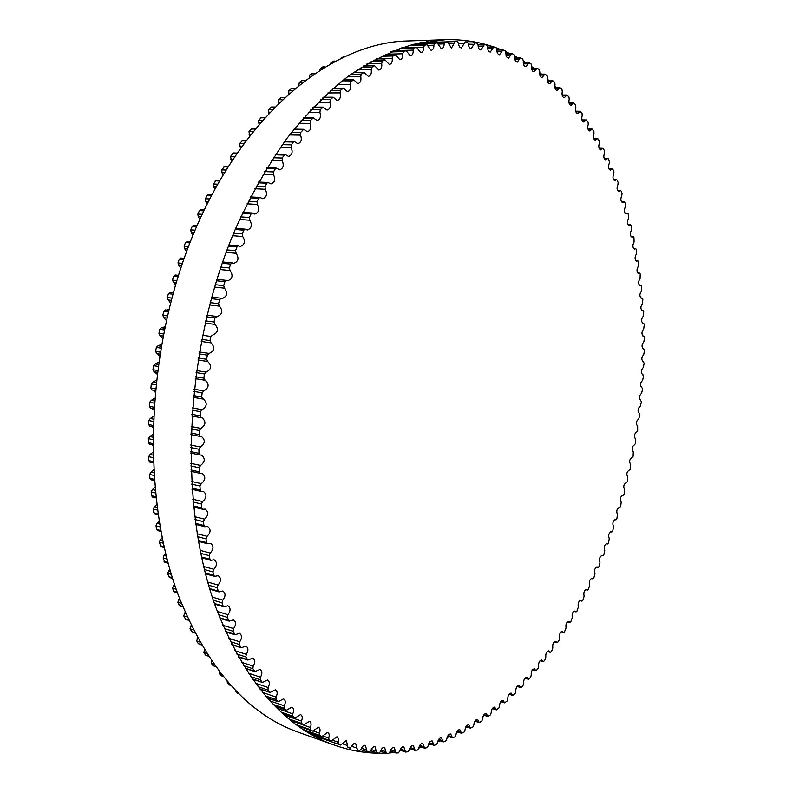 <?xml version="1.0" encoding="UTF-8"?>
<svg xmlns="http://www.w3.org/2000/svg" width="793" height="793" viewBox="0 0 793 793"><rect width="100%" height="100%" fill="white"/><g stroke="black" fill="none" stroke-linecap="round" stroke-linejoin="round"><path stroke-width="1.19" d="M531.221 675.061C531.072 671.374 532.133 669.312 534.383 668.856L535.84 670.62L536.534 670.293L538.16 668.33L538.625 666.308C538.407 662.621 539.438 660.529 541.718 660.014L543.116 661.62L543.829 661.263L545.406 659.221L545.822 657.199C545.525 653.521 546.526 651.4 548.825 650.835L550.173 652.282L550.897 651.886L552.434 649.774L552.8 647.762C552.424 644.094 553.385 641.943 555.715 641.319L557.003 642.627L557.747 642.191L559.224 640.01L559.541 638.008C559.085 634.35 560.027 632.18 562.366 631.496L563.595 632.665L564.358 632.19L566.053 627.957C565.518 624.319 566.43 622.128 568.789 621.375L569.959 622.416L570.732 621.9L572.328 617.628C571.713 614 572.596 611.79 574.975 610.977L576.075 611.899L576.868 611.344L578.365 607.032C577.661 603.423 578.513 601.193 580.922 600.321L581.953 601.124L582.756 600.529L584.144 596.177C583.361 592.609 584.183 590.349 586.612 589.417L587.583 590.111L588.396 589.477L589.685 585.095C588.822 581.556 589.615 579.277 592.064 578.275L592.956 578.88L593.779 578.196L594.968 573.795C594.026 570.286 594.78 567.996 597.248 566.926L598.081 567.431L598.913 566.708L599.994 562.287C598.973 558.817 599.696 556.517 602.184 555.368L602.938 555.804L603.79 555.031L604.772 550.59C603.651 547.17 604.355 544.841 606.863 543.631L607.537 543.988L608.4 543.165L609.272 538.725C608.082 535.344 608.746 533.005 611.274 531.716L612.741 531.141L613.524 526.701C612.246 523.36 612.88 521.011 615.427 519.653L616.825 518.959L617.499 514.518C616.131 511.247 616.736 508.878 619.313 507.441L620.632 506.648L621.206 502.217C619.759 498.995 620.324 496.616 622.921 495.09L624.17 494.217L624.636 489.787C623.11 486.624 623.645 484.236 626.262 482.64L627.432 481.668L627.798 477.257C626.183 474.155 626.688 471.766 629.325 470.071L630.415 469.02L630.683 464.639C628.978 461.605 629.454 459.197 632.11 457.422L633.121 456.292L633.29 451.931C631.496 448.967 631.942 446.558 634.618 444.695L635.55 443.495L635.609 439.163C633.736 436.328 634.132 433.91 636.799 431.898L637.691 430.639L637.651 426.347C635.699 423.67 636.045 421.242 638.682 419.051L639.911 414.888L639.366 413.48C637.384 410.913 637.691 408.484 640.278 406.175L641.418 401.952L640.774 400.584C638.781 398.116 639.059 395.677 641.587 393.278L642.637 389.006L641.894 387.688C639.892 385.299 640.129 382.87 642.598 380.382L643.559 376.051L642.717 374.792C640.714 372.492 640.913 370.053 643.321 367.486L644.194 363.115L643.242 361.915C641.24 359.695 641.408 357.266 643.747 354.61L644.531 350.199L643.48 349.069C641.468 346.938 641.606 344.499 643.886 341.773L644.57 337.322L643.42 336.272C641.408 334.22 641.507 331.791 643.718 328.976L644.303 324.506L643.747 323.435L643.054 323.534C641.041 321.552 641.111 319.133 643.262 316.248L643.747 311.748L643.173 310.717L642.399 310.866C640.377 308.963 640.407 306.544 642.489 303.6L642.875 299.07L642.3 298.089L641.428 298.287C639.406 296.463 639.406 294.044 641.428 291.031L641.706 286.491L641.131 285.559L640.159 285.817C638.137 284.063 638.097 281.644 640.05 278.581L640.229 274.021L639.654 273.129L638.583 273.456C636.561 271.771 636.492 269.372 638.375 266.24L638.444 261.68L637.869 260.828L636.7 261.224C634.678 259.618 634.569 257.219 636.382 254.038L636.353 249.478L635.768 248.675L634.509 249.151C632.487 247.604 632.348 245.225 634.093 241.994L633.954 237.424L633.369 236.671L632.011 237.236C629.979 235.759 629.811 233.39 631.486 230.109L631.238 225.559L630.653 224.835L629.196 225.509C627.174 224.092 626.966 221.733 628.562 218.412L628.205 213.872L627.63 213.198L626.064 213.971C624.051 212.623 623.804 210.274 625.33 206.923L625.627 204.911L624.864 202.393L624.289 201.769L622.634 202.651C620.612 201.372 620.334 199.033 621.791 195.643L622.039 193.611L621.206 191.143L620.632 190.558L618.877 191.569C616.865 190.34 616.548 188.02 617.935 184.6L618.134 182.549L617.232 180.14L616.667 179.585L614.813 180.725C612.801 179.565 612.454 177.265 613.762 173.816L613.921 171.744L612.949 169.395L612.384 168.879L610.432 170.168C608.429 169.058 608.043 166.778 609.272 163.308L609.391 161.217L608.34 158.927L607.795 158.451L605.743 159.889C603.741 158.838 603.314 156.578 604.484 153.089L604.544 150.977L603.423 148.757L602.888 148.331L600.737 149.917C598.735 148.925 598.289 146.685 599.369 143.186L599.379 141.065L597.674 138.517L595.414 140.282C593.432 139.34 592.936 137.12 593.947 133.62L593.907 131.479L592.143 129.051L589.794 130.994C587.811 130.111 587.286 127.911 588.218 124.402L588.128 122.261L586.305 119.951L583.856 122.072C581.884 121.24 581.328 119.069 582.181 115.56L582.032 113.419L580.169 111.228L577.621 113.548C575.659 112.765 575.064 110.623 575.847 107.114L575.639 104.973L573.716 102.902L571.079 105.429C569.126 104.696 568.502 102.584 569.205 99.095L568.938 96.944L566.975 95.011L564.239 97.757C562.296 97.073 561.642 94.991 562.267 91.512L561.94 89.371L559.937 87.567L557.102 90.531C555.179 89.896 554.485 87.854 555.031 84.395L554.654 82.264L552.602 80.589L549.678 83.8C547.765 83.206 547.051 81.193 547.517 77.764L547.081 75.642L544.989 74.106L541.976 77.565C540.083 77.02 539.329 75.038 539.726 71.648L539.22 69.536L537.099 68.148L534.006 71.856C532.113 71.35 531.34 69.417 531.657 66.057L531.092 63.975L528.941 62.726L525.759 66.701C523.886 66.235 523.083 64.342 523.321 61.031L522.696 58.969L520.525 57.869L517.254 62.122C515.4 61.695 514.568 59.852 514.736 56.581L514.052 54.548L511.852 53.607L508.501 58.147C506.677 57.75 505.805 55.946 505.904 52.735L505.151 50.742L502.931 49.949L499.511 54.776C497.707 54.42 496.814 52.665 496.844 49.513L496.021 47.56L493.791 46.916L490.302 52.06C488.518 51.733 487.596 50.028 487.556 46.936L486.674 45.032L484.434 44.547L480.875 49.999C479.111 49.711 478.179 48.056 478.07 45.032L477.118 43.179L474.878 42.852L471.25 48.631C469.515 48.363 468.564 46.767 468.385 43.823L467.374 42.019L465.134 41.86L461.447 47.967C459.742 47.729 458.77 46.182 458.523 43.328L457.442 41.583L455.222 41.583L451.475 48.026L447.391 41.87L445.121 42.039L444.13 43.883C444.05 46.827 443.128 48.472 441.364 48.829L437.221 42.921L434.871 43.258L433.92 45.191C433.91 48.264 432.978 49.999 431.124 50.385L426.931 44.725L424.513 45.251L423.601 47.273C423.67 50.474 422.728 52.298 420.776 52.725L416.553 47.322L414.065 48.026L413.193 50.137C413.351 53.478 412.4 55.381 410.348 55.847L406.105 50.702L403.548 51.614L402.725 53.795C402.973 57.265 402.011 59.257 399.86 59.772L395.608 54.895L392.991 55.996L392.218 58.266C392.555 61.864 391.603 63.946 389.343 64.511L385.091 59.901L382.414 61.21L381.701 63.539C382.147 67.276 381.175 69.447 378.816 70.062L374.583 65.72L371.848 67.246L371.193 69.645C371.748 73.501 370.787 75.761 368.309 76.425L364.106 72.361L361.321 74.106L360.736 76.574C361.41 80.549 360.438 82.898 357.841 83.622L353.698 79.825L350.863 81.788L350.347 84.316C351.14 88.41 350.179 90.848 347.463 91.631L343.379 88.112L340.504 90.303L340.058 92.88C340.99 97.083 340.028 99.611 337.184 100.463L333.189 97.212L330.284 99.631L329.908 102.257C330.978 106.569 330.027 109.176 327.043 110.098L323.157 107.114L320.213 109.761L319.916 112.437C321.135 116.839 320.194 119.535 317.081 120.526L313.304 117.81L310.341 120.695L310.122 123.401C311.5 127.891 310.569 130.676 307.317 131.737L303.679 129.289L300.696 132.401L300.557 135.127C302.103 139.707 301.181 142.571 297.791 143.711L294.302 141.511L293.36 142.036L291.309 144.861L291.259 147.607C292.974 152.256 292.062 155.2 288.523 156.419L285.212 154.476L284.201 155.071L282.219 158.045L282.249 160.81C284.152 165.529 283.25 168.532 279.562 169.841L276.44 168.136L275.359 168.81L273.446 171.942L273.575 174.708C275.647 179.476 274.774 182.549 270.928 183.946L268.014 182.469L266.864 183.223L265.04 186.504L265.249 189.259C267.519 194.067 266.656 197.219 262.661 198.706L259.965 197.447L258.756 198.28L257.011 201.69L257.319 204.435C259.777 209.273 258.934 212.484 254.781 214.07L252.333 213.02L251.044 213.941L249.408 217.48L249.795 220.196C252.461 225.053 251.639 228.315 247.327 230.01L245.136 229.147L243.788 230.158L242.242 233.816L242.727 236.502C245.592 241.35 244.789 244.67 240.329 246.464L238.406 245.78L236.988 246.891L235.551 250.647L236.126 253.304C239.199 258.141 238.425 261.502 233.796 263.405L232.161 262.88L230.684 264.079L229.355 267.945L230.029 270.542C233.311 275.349 232.557 278.759 227.779 280.772L226.441 280.385L224.895 281.693L223.695 285.639L224.449 288.176C227.948 292.944 227.224 296.384 222.278 298.515L221.247 298.257L219.651 299.655L218.571 303.669L219.413 306.148C223.12 310.856 222.427 314.325 217.332 316.585L214.962 317.924L214.011 321.998L214.943 324.406C218.858 329.026 218.194 332.525 212.95 334.904L210.859 336.44L210.026 340.564L211.047 342.883C215.171 347.413 214.536 350.932 209.144 353.44L207.34 355.135L206.636 359.288L207.746 361.519C212.048 365.761 211.513 369.3 206.14 372.135L204.425 373.959L203.86 378.122L205.159 380.273C209.501 384.258 209.045 387.807 203.791 390.909L202.126 392.842L201.7 397.015L203.315 399.087C207.558 402.903 207.132 406.432 202.046 409.684L200.441 411.716L200.153 415.889L201.263 417.792L202.096 417.861C206.22 421.509 205.833 425.028 200.926 428.408L199.39 430.54L199.231 434.683L200.322 436.477L201.491 436.537C205.506 440.026 205.159 443.515 200.431 447.024L198.954 449.234L198.944 453.348L200.005 455.023L201.501 455.053C205.407 458.384 205.09 461.853 200.55 465.461L199.142 467.751L199.271 471.815L200.302 473.381L202.126 473.362C205.912 476.534 205.635 479.973 201.293 483.661L199.955 486.03L200.213 490.034L201.214 491.482L203.355 491.392C207.023 494.416 206.785 497.816 202.631 501.582L201.372 504.011L201.769 507.936L202.73 509.284L205.179 509.106C208.737 511.981 208.529 515.331 204.574 519.147L203.395 521.635L203.92 525.481L204.852 526.721L207.597 526.433C211.027 529.169 210.869 532.47 207.102 536.326L206.002 538.863L206.656 542.61L207.548 543.75L210.581 543.334C213.902 545.931 213.773 549.172 210.204 553.068L209.183 555.635L209.967 559.283L210.819 560.314L214.13 559.759C217.322 562.217 217.232 565.399 213.862 569.315L212.921 571.912L213.823 575.44L214.635 576.382L218.204 575.659C221.287 577.988 221.237 581.11 218.045 585.026L217.203 587.653L218.214 591.053L218.977 591.895L222.803 591.003C225.767 593.204 225.747 596.257 222.754 600.162L221.99 602.799L223.12 606.07L223.834 606.833L227.898 605.743C230.743 607.825 230.763 610.808 227.958 614.694L227.274 617.341L229.187 621.137L233.459 619.858C236.205 621.821 236.255 624.735 233.618 628.581L233.033 631.228L234.996 634.806L239.476 633.31C242.103 635.163 242.192 637.998 239.734 641.805L239.238 644.431L241.241 647.782L245.909 646.067C248.437 647.812 248.556 650.567 246.266 654.324L245.85 656.941L247.902 660.063L252.749 658.111C255.168 659.756 255.316 662.433 253.195 666.13L252.868 668.717L254.949 671.612L259.945 669.431C262.275 670.977 262.453 673.564 260.491 677.202L260.243 679.76L262.354 682.426L267.499 679.997C269.719 681.455 269.927 683.953 268.123 687.511L267.955 690.039L270.086 692.477L275.359 689.801C277.491 691.169 277.728 693.588 276.063 697.067L275.974 699.545L278.125 701.765L283.507 698.841C285.549 700.12 285.807 702.459 284.291 705.849L284.281 708.268L286.442 710.27L291.913 707.098C293.866 708.298 294.153 710.548 292.776 713.849L292.835 716.218L294.996 718.012L300.557 714.582C302.43 715.702 302.738 717.863 301.489 721.075L301.618 723.385L303.778 724.961L309.409 721.273C311.193 722.324 311.52 724.405 310.4 727.508L310.598 729.758L312.759 731.136L318.439 727.201C320.144 728.182 320.491 730.175 319.48 733.178L319.757 735.359L321.899 736.528L327.628 732.345C329.254 733.257 329.62 735.17 328.718 738.065L329.055 740.176L331.177 741.158L336.936 736.717L338.393 738.719L338.472 744.221L340.584 745.024L346.353 740.335L347.968 747.512L350.109 748.146L353.519 743.874L355.542 743.13L357.514 750.039L359.715 750.525L361.211 749.098C362.262 746.322 363.67 745.063 365.404 745.341L367.109 751.843L369.36 752.18L370.817 750.674C371.828 747.809 373.225 746.5 375 746.748L376.734 752.934L379.024 753.112L380.442 751.546C381.403 748.582 382.801 747.224 384.605 747.452L386.369 753.32L388.699 753.34L390.067 751.714C390.989 748.671 392.366 747.254 394.2 747.462L395.994 753.013L398.364 752.884L399.672 751.209C400.544 748.086 401.912 746.619 403.786 746.798L405.59 752.051L407.979 751.774L409.238 750.039C410.06 746.847 411.418 745.331 413.322 745.479L415.135 750.436L417.544 750L418.754 748.225C419.517 744.964 420.865 743.398 422.788 743.517L424.612 748.186L427.05 747.611L428.2 745.787C428.904 742.466 430.232 740.85 432.195 740.93L434.009 745.331L436.457 744.607L437.558 742.744C438.202 739.373 439.52 737.708 441.503 737.748L443.317 741.881L445.775 741.009L446.816 739.116C447.401 735.696 448.689 733.981 450.702 733.991L452.506 737.857L454.964 736.846L455.965 734.923C456.471 731.453 457.749 729.699 459.791 729.669L461.576 733.287L464.034 732.137L464.976 730.184C465.422 726.675 466.68 724.881 468.742 724.812L470.507 728.182L472.965 726.894L473.857 724.921C474.234 721.372 475.463 719.538 477.555 719.429L479.289 722.572L481.748 721.144L482.58 719.152C482.887 715.573 484.097 713.7 486.208 713.541L487.923 716.466L490.361 714.909L491.145 712.907C491.373 709.289 492.562 707.386 494.703 707.178L496.378 709.884L498.807 708.199L499.531 706.186C499.699 702.548 500.859 700.606 503.02 700.358L504.655 702.856L507.074 701.042L507.748 699.02C507.837 695.372 508.967 693.399 511.158 693.092L512.754 695.402L515.153 693.459L515.767 691.437C515.777 687.769 516.887 685.757 519.098 685.41L520.654 687.531L521.298 687.273L523.023 685.469L523.598 683.437C523.529 679.77 524.609 677.728 526.849 677.321L528.356 679.264L529.02 678.967L530.705 677.083L531.221 675.061M344.707 56.273L341.149 57.988M334.16 61.17L331.097 62.369L330.394 64.639M323.633 66.86L320.451 68.248L319.718 69.992M314.851 73.184L312.194 73.372L309.855 74.919L309.28 77.317M304.69 80.45L301.657 80.678L299.338 82.393L298.872 84.99M294.57 88.519L291.219 88.766L288.93 90.67L288.652 93.624M284.528 97.37L281.584 97.38L278.66 99.73L278.571 103.04M274.606 107.005L271.513 106.996L268.559 109.573L268.678 113.221M264.852 117.414L261.64 117.384L258.677 120.179L258.994 124.144M255.296 128.565L251.996 128.516L249.012 131.539L249.547 135.791M245.989 140.46L242.618 140.381L239.625 143.622L240.388 148.142M236.948 153.059L233.538 152.95L230.545 156.419L231.526 161.167M228.225 166.332L224.776 166.203L221.792 169.89L221.931 172.577L223.011 174.847M219.839 180.259L216.38 180.1L213.406 184.006L213.634 186.682L214.863 189.14M211.82 194.81L208.361 194.612L207.142 195.425L205.417 198.736L205.734 201.392L207.112 204.009M204.217 209.927L200.768 209.709L199.479 210.601L197.844 214.031L198.26 216.677L199.796 219.413M197.041 225.589L193.621 225.341L192.263 226.322L190.736 229.861L191.242 232.478L192.927 235.313M187.465 241.647L185.522 242.529L184.095 246.177L184.7 248.754L186.543 251.649M181.21 258.171L179.277 259.192L177.969 262.929L180.655 268.381M178.564 274.834L177.642 275.27M175.471 275.102L173.558 276.261L172.368 280.078L175.303 285.46M173.459 291.824L171.942 292.538M170.267 292.379L168.394 293.668L167.323 297.553L168.185 299.962L170.485 302.827M168.889 309.121L166.778 310.093M168.592 310.341L165.43 309.914L163.784 311.371L162.843 315.317L163.794 317.656L166.223 320.422M164.865 326.676L162.188 327.866M161.455 327.767L164.538 328.193L161.455 327.767L159.75 329.313L158.947 333.308L159.978 335.558L162.535 338.195M161.385 344.43L158.184 345.798M158.065 345.788L161.068 346.234L158.065 345.788L156.32 347.433L155.646 351.458L156.766 353.628L159.433 356.077M158.491 362.342L155.21 363.918L153.495 365.682L152.96 369.726L154.11 371.798L157.133 372.294L154.11 371.798M154.417 371.848L156.915 374.038M156.171 380.343L152.95 382.127L151.285 383.99L150.888 388.035L152.028 389.997L155.121 390.543L152.028 389.997M152.94 390.166L154.982 392M154.437 398.403L151.304 400.336L149.708 402.299L149.441 406.343L150.561 408.197L153.723 408.772M152.078 408.484L153.654 409.922M153.317 416.454L150.283 418.506L148.747 420.558L148.618 424.582L150.036 426.347M151.83 426.753L152.91 427.754M152.791 434.425L149.887 436.566L148.42 438.707L148.43 442.702L149.907 444.348M152.167 444.903L152.762 445.448M152.861 452.278L150.115 454.468L148.707 456.689L148.856 460.634L149.907 462.16L153.198 462.894M153.545 469.952L150.957 472.152L149.619 474.442L149.907 478.328L150.918 479.745L154.248 480.518M154.823 487.378L152.405 489.559L151.146 491.908L151.572 495.724L152.543 497.042L155.894 497.855M156.687 504.517L154.447 506.638L153.277 509.047L153.832 512.784L154.764 513.993L158.124 514.845M159.135 521.308L157.083 523.35L155.993 525.799L156.677 529.446L157.579 530.567L160.929 531.449M162.159 537.713L160.295 539.636L159.284 542.134L160.949 546.694L164.29 547.606M165.717 553.663L164.062 555.457L163.14 557.985L164.875 562.336L168.185 563.278M169.821 569.136L167.521 573.319L169.335 577.463L172.606 578.414M174.44 584.084L172.428 588.099L174.311 592.034L177.523 592.995M179.545 598.467L177.83 602.293L179.773 606.011L182.905 606.972M185.126 612.255L183.708 615.864L185.691 619.363L188.724 620.314M191.153 625.419L190.023 628.78L192.065 632.061L194.969 632.992M197.596 637.919L196.763 641.022L198.3 643.638L201.581 644.977M204.445 649.754L203.89 652.57L205.516 655.028L208.549 656.257M211.652 660.886L211.394 663.404L213.099 665.704L215.825 666.794M219.215 671.334L219.225 673.505L221.009 675.636L223.358 676.578M227.155 681.118L227.373 682.862L229.96 685.093M235.452 690.227L235.808 691.476L238.336 693.498M244.135 698.683L246.871 701.141M445.101 39.719L407.186 40.978C333.922 42.703 248.496 108.839 197.239 225.133C146.011 341.198 139.667 493.305 178.772 596.395C208.162 669.411 248.288 714.78 299.139 732.504L334.864 745.271C284.518 727.776 244.868 681.871 215.904 607.567C177.404 502.593 184.353 346.819 235.888 227.978C251.064 194.969 268.074 165.103 286.947 138.359C306.584 113.706 327.122 92.93 348.533 76.049C370.182 61.477 391.811 50.911 413.421 44.329L445.101 39.719C462.051 39.244 478.219 41.642 493.593 46.926L487.546 47.124M317.478 737.718L323.088 738.789M432.066 42.326L426.238 41.613M496.497 47.957L501.711 49.979M505.845 51.753L509.909 53.656M514.766 56.125L518.047 57.929M523.321 61.041L526.076 62.786M531.588 66.513L533.927 68.208M539.587 72.54L541.569 74.155M547.319 79.112L548.994 80.628M554.783 86.189L556.171 87.597M561.969 93.772L563.08 95.021M568.868 101.851L569.721 102.902M575.49 110.405L576.085 111.208M494.237 707.128L492.919 708.218M484.008 715.236L483.304 715.752M475.453 721.343L474.422 722.046M466.77 726.973L465.422 727.796M457.957 732.098L456.302 733M449.026 736.707L447.064 737.639M440.016 740.771L437.726 741.713M430.926 744.28L428.299 745.192M421.807 747.224L418.783 748.067M394.607 752.527L389.432 752.953M385.854 753.132C368.725 753.816 351.725 751.199 334.864 745.271M535.444 670.144L532.837 669.401M542.739 661.184L540.261 660.5M549.807 651.896L547.467 651.251M556.646 642.271L554.446 641.686M563.258 632.348L561.186 631.803M569.642 622.138L567.699 621.643M575.777 611.651L573.963 611.195M581.675 600.906L579.99 600.499M587.316 589.923L585.759 589.556M592.708 578.712L591.291 578.384M597.853 567.292L596.554 567.005M602.739 555.685L601.56 555.427M607.359 543.889L606.308 543.661M611.71 531.925L610.798 531.736M615.804 519.811L615.011 519.653M619.63 507.56L618.966 507.431M623.179 495.189L622.644 495.08M643.549 361.905L642.954 361.836M643.847 349.049L643.133 348.96M643.847 336.222L643.004 336.133M643.559 323.455L642.588 323.356M642.964 310.757L641.864 310.648M642.062 298.148L640.833 298.029M640.863 285.629L639.505 285.51M639.366 273.218L637.859 273.099M637.552 260.937L635.917 260.818M635.431 248.804L633.657 248.675M632.992 236.82L631.089 236.701M630.257 225.024L628.215 224.905M627.204 213.406L625.023 213.297M623.833 202.007L621.514 201.898M620.156 190.826L617.688 190.726M616.161 179.902L613.554 179.803M611.859 169.226L609.103 169.147M607.24 158.848L604.335 158.769M602.303 148.757L599.26 148.697M597.06 139.003L593.868 138.944M591.509 129.576L588.168 129.537M585.64 120.526L582.151 120.496M579.475 111.853L575.837 111.843M573.002 103.586L569.215 103.586M566.232 95.755L562.296 95.765M559.164 88.37L555.08 88.4M551.809 81.461L547.576 81.51M544.176 75.048L539.795 75.107M536.266 69.16L531.726 69.229M528.079 63.807L523.4 63.896M519.633 59.029L514.816 59.138M510.94 54.836L505.984 54.955M502.009 51.258L496.914 51.396M492.849 48.314L487.616 48.462M484.295 44.567L478.06 44.755L484.434 44.547M483.472 46.034L478.12 46.192M474.769 42.872L468.286 43.07L474.878 42.852M473.897 44.428L468.415 44.586M464.133 43.516L458.542 43.694M455.202 41.583L420.459 42.693L455.222 41.583M454.201 43.337L448.511 43.506M447.371 41.88L420.221 42.743L447.391 41.87M445.121 42.039L419.705 42.852M444.13 43.883L438.281 44.061M437.151 42.921L416.464 43.575L437.221 42.921M434.871 43.258L415.215 43.883M433.92 45.191L427.814 45.379M426.812 44.745L409.941 45.26M424.513 45.251L408.246 45.746M423.601 47.273L417.019 47.461M416.384 47.352L401.813 47.778M414.065 48.026L399.88 48.442M413.193 50.137L393.893 50.673M405.877 50.752L392.793 51.119M403.548 51.614L390.711 51.961M402.725 53.795L385.457 54.251M395.32 54.955L383.247 55.272M344.806 56.263L344.122 56.283M392.991 55.996L381.096 56.303M342.635 57.274L341.763 57.294M392.218 58.266L376.427 58.642M384.754 59.99L373.404 60.248M334.894 61.15L333.456 61.18M382.414 61.21L371.193 61.467M332.673 62.34L331.097 62.369M381.701 63.539L367.02 63.856M374.177 65.839L363.372 66.057M324.813 66.84L322.801 66.88M371.848 67.246L361.142 67.455M322.563 68.208L320.451 68.248M371.193 69.645L357.365 69.903M363.64 72.51L353.252 72.688M314.643 73.333L312.194 73.372M361.321 74.106L351.012 74.264M312.383 74.879L309.855 74.919M360.736 76.574L347.572 76.762M353.172 80.024L343.111 80.143M304.453 80.638L301.657 80.678M350.863 81.788L340.871 81.907M302.202 82.363L299.338 82.393M350.347 84.316L337.719 84.445M342.784 88.35L332.991 88.429M294.292 88.747L291.219 88.766M340.504 90.303L330.76 90.372M292.062 90.64L288.93 90.67M340.058 92.88L327.876 92.95M289.167 93.168L288.493 93.177M332.525 97.499L322.949 97.529M284.231 97.648L280.92 97.658M330.284 99.631L320.749 99.65M282.021 99.72L278.66 99.73M329.908 102.257L318.092 102.267M279.354 102.277L278.293 102.277M322.424 107.451L313.027 107.432M274.279 107.333L270.78 107.333M320.213 109.761L310.856 109.731M272.108 109.583L268.559 109.573M319.916 112.437L308.408 112.378M269.65 112.17L268.282 112.16M312.511 118.207L303.263 118.127M264.505 117.8L260.838 117.77M310.341 120.695L301.132 120.605M262.374 120.219L258.677 120.179M310.122 123.401L298.882 123.272M260.114 122.826L258.468 122.806M302.807 129.745L293.697 129.606M254.93 129.021L251.123 128.962M300.696 132.401L291.616 132.243M252.848 131.598L249.012 131.539M300.557 135.127L289.544 134.929M250.766 134.225L248.893 134.186M293.36 142.036L284.37 141.838M245.602 140.976L241.677 140.896M291.309 144.861L282.348 144.643M243.57 143.721L239.625 143.622M291.259 147.607L280.435 147.329M241.667 146.348L239.595 146.299M284.201 155.071L275.31 154.804M236.542 153.654L232.527 153.535M282.219 158.045L273.347 157.767M234.579 156.548L230.545 156.419M282.249 160.81L271.593 160.454M232.835 159.175L230.594 159.096M275.359 168.81L266.557 168.473M227.799 167.006L223.695 166.857M273.446 171.942L264.664 171.585M225.906 170.049L221.792 169.89M273.575 174.708L263.058 174.272M224.31 172.666L221.931 172.577M266.864 183.223L258.131 182.816M219.393 181.022L215.23 180.834M265.04 186.504L256.317 186.077M217.589 184.204L213.406 184.006M265.249 189.259L254.87 188.744M216.142 186.811L213.634 186.682M258.756 198.28L250.082 197.804M211.374 195.663L207.142 195.425M257.011 201.69L248.358 201.194M209.659 198.974L205.417 198.736M257.319 204.435L247.049 203.831M208.341 201.551L205.734 201.392M251.044 213.941L242.44 213.386M203.761 210.879L199.479 210.601M249.408 217.48L240.814 216.905M202.136 214.318L197.844 214.031M249.795 220.196L239.625 219.502M200.956 216.856L198.26 216.677M243.788 230.158L235.234 229.524M196.585 226.639L192.263 226.322M242.242 233.816L233.697 233.152M195.068 230.198L190.736 229.861M242.727 236.502L232.646 235.709M194.007 232.686L191.242 232.478M236.988 246.891L228.483 246.167M189.884 242.896L185.522 242.529M235.551 250.647L227.056 249.914M188.466 246.554L184.095 246.177M236.126 253.304L226.114 252.412M187.535 249.002L184.7 248.754M230.684 264.079L222.218 263.276M183.659 259.608L179.277 259.192M229.355 267.945L220.9 267.122M182.36 263.365L177.969 262.929M230.029 270.542L220.087 269.561M181.547 265.744L178.663 265.457M224.895 281.693L216.469 280.801M177.969 276.727L173.558 276.261M223.695 285.639L215.27 284.727M176.78 280.553L172.368 280.078M224.449 288.176L214.566 287.096M176.076 282.873L173.152 282.546M219.651 299.655L211.255 298.674M172.805 294.183L168.394 293.668M218.571 303.669L210.175 302.668M171.734 298.089L167.323 297.553M219.413 306.148L209.57 304.958M171.139 300.319L168.185 299.962M216.42 316.417L206.993 315.217L216.618 316.427M214.962 317.924L206.596 316.853M168.205 311.936L163.784 311.371M214.011 321.998L205.645 320.907M167.264 315.892L162.843 315.317M214.943 324.406L205.139 323.108M166.768 318.043L163.794 317.656M210.859 336.44L202.512 335.28M164.181 329.928L159.75 329.313M210.026 340.564L201.68 339.374M163.368 333.932L158.947 333.308M211.047 342.883L201.273 341.476M162.962 335.994L159.978 335.558M209.074 353.42L199.34 351.963L209.084 353.43M207.34 355.135L199.013 353.876M160.741 348.107L156.32 347.433M206.636 359.288L198.319 358.01M160.067 352.142L155.646 351.458M207.746 361.519L197.992 360.012M159.75 354.094L156.766 353.628M206.14 372.135L196.396 370.559M158.194 364.403L155.21 363.918M204.425 373.959L196.109 372.601M157.916 366.396L153.495 365.682M203.86 378.122L195.554 376.754M157.371 370.45L152.96 369.726M204.961 380.243L195.306 378.638L205 380.253M203.791 390.909L194.047 389.224M155.914 382.642L152.95 382.127M202.126 392.842L193.819 391.395M155.696 384.754L151.285 383.99M201.7 397.015L193.393 395.548M155.279 388.818L150.888 388.035M202.691 398.998L193.224 397.313M202.046 409.684L192.312 407.889M154.248 400.881L151.304 400.336M200.441 411.716L192.144 410.179M154.09 403.112L149.708 402.299M200.153 415.889L191.856 414.323M153.822 407.166L149.441 406.343M201.045 417.723L191.757 415.968L201.263 417.792M200.926 428.408L191.192 426.505M153.198 419.071L150.283 418.506M199.39 430.54L191.093 428.904M153.108 421.42L148.747 420.558M199.231 434.683L190.944 433.028M152.97 425.454L148.618 424.582M200.431 447.024L190.677 445.002M152.762 437.161L149.887 436.566M198.954 449.234L190.657 447.51M152.752 439.609L148.42 438.707M198.944 453.348L190.637 451.604M152.752 443.614L148.43 442.702M200.55 465.461L190.776 463.33M152.93 455.083L150.115 454.468M199.142 467.751L190.835 465.937M153.009 457.63L148.707 456.689M199.271 471.815L190.964 469.971M153.148 461.585L148.856 460.634M201.293 483.661L191.48 481.42M153.713 472.777L150.957 472.152M199.955 486.03L191.628 484.117M153.882 475.413L149.619 474.442M200.213 490.034L191.886 488.091M154.159 479.309L149.907 478.328M202.631 501.582L192.778 499.223M155.091 490.203L152.405 489.559M201.372 504.011L193.036 501.999M155.359 492.919L151.146 491.908M201.769 507.936L193.423 505.914M155.765 496.745L151.572 495.724M204.574 519.147L194.662 516.679M157.054 507.292L154.447 506.638M203.395 521.635L195.028 519.534M157.43 510.087L153.277 509.047M203.92 525.481L195.544 523.36M157.976 513.834L153.832 512.784M207.102 536.326L197.12 533.739M159.591 523.995L157.083 523.35M206.002 538.863L197.606 536.673M160.087 526.869L155.993 525.799M206.656 542.61L198.25 540.4M160.751 530.527L156.677 529.446M210.204 553.068L200.133 550.352M162.684 540.281L160.295 539.636M209.183 555.635L200.748 553.355M163.308 543.215L159.284 542.134M209.967 559.283L201.511 556.973M164.101 546.774L160.087 545.673M213.862 569.315L203.682 566.48M166.322 556.091L164.062 555.457M212.921 571.912L204.435 569.533M167.085 559.085L163.14 557.985M213.823 575.44L205.318 573.042M167.987 562.524L164.062 561.414M218.045 585.026L207.756 582.072M170.475 571.376L168.364 570.772M217.203 587.653L208.648 585.184M171.377 574.429L167.521 573.319M218.214 591.053L209.639 588.565M172.398 577.75L168.562 576.63M222.754 600.162L212.316 597.079M175.114 586.116L173.181 585.541M221.99 602.799L213.357 600.242M176.175 589.209L172.428 588.099M223.12 606.07L214.467 603.493M177.305 592.401L173.588 591.291M227.958 614.694L217.341 611.482M180.229 600.251L178.494 599.726M227.274 617.341L218.551 614.684M181.458 603.394L177.83 602.293M228.513 620.463L219.76 617.787M182.687 606.447L179.089 605.346M233.618 628.581L222.813 625.231M185.78 613.762L184.283 613.296M233.033 631.228L224.201 628.472M187.188 616.944L183.708 615.864M234.371 634.202L225.509 631.436M188.516 619.848L185.066 618.768M239.734 641.805L228.681 638.306M191.737 626.609L190.518 626.222M239.238 644.431L230.267 641.587M193.343 629.84L190.023 628.78M240.666 647.257L231.665 644.382M194.761 632.596L191.48 631.545M246.266 654.324L234.926 650.666M198.072 638.781L197.17 638.484M245.85 656.941L236.73 653.977M199.895 642.043L196.763 641.022M247.366 659.607L238.207 656.624M201.392 644.64L198.3 643.638M253.195 666.13L241.508 662.294M204.733 650.23L204.217 650.052M252.868 668.717L243.54 665.644M206.795 653.531L203.89 652.57M254.464 671.225L245.096 668.122M208.361 655.97L205.516 655.028M260.491 677.202L248.368 673.158M260.243 679.76L250.677 676.558M214.021 664.286L211.394 663.404M261.918 682.089L252.293 678.858M215.656 666.556L213.099 665.704M268.123 687.511L255.475 683.239M267.955 690.039L258.082 686.688M221.515 674.278L219.225 673.505M269.699 692.2L259.747 688.82M223.2 676.389L221.009 675.636M276.063 697.067L262.751 692.517M275.974 699.545L265.714 696.016M229.236 683.507L227.373 682.862M277.788 701.537L267.419 697.979M230.961 685.439L229.217 684.835M284.291 705.849L270.116 700.953M284.281 708.268L273.506 704.541M237.117 691.932L235.808 691.476M286.154 710.092L275.24 706.305M238.871 693.687L237.712 693.28M292.776 713.849L277.471 708.526M292.835 716.218L281.366 712.213M245.067 699.535L244.492 699.337M294.758 717.873L283.101 713.789M301.489 721.075L284.657 715.177M301.618 723.385L289.167 719.003M303.59 724.861L290.872 720.381M310.4 727.508L291.447 720.837M310.598 729.758L296.711 724.852M312.611 731.067L298.307 726.001M319.48 733.178L313.453 731.047M319.757 735.359L303.61 729.629M321.799 736.489L304.988 730.522M328.718 738.065L323.048 736.053M329.055 740.176L309.161 733.099M331.127 741.138L310.103 733.654L331.177 741.158M338.076 742.189L332.614 740.256M338.472 744.221L312.224 734.883M340.574 745.014L312.442 735.002L340.584 745.024M347.532 745.559L342.189 743.665M357.068 748.186L351.824 746.332M366.653 750.079L361.519 748.265M367.01 751.794L360.974 749.653M376.269 751.249L371.253 749.484M376.596 752.864L370.777 750.802L376.734 752.934M385.894 751.724L380.997 750.009M386.201 753.221L380.521 751.229M395.509 751.506L390.741 749.841M405.104 750.624L400.455 749.008M414.64 749.088L410.12 747.531M424.116 746.917L419.735 745.42M433.523 744.131L429.271 742.694M442.821 740.761L438.707 739.383M452.02 736.806L448.035 735.488M461.09 732.306L457.244 731.047M470.031 727.27L466.324 726.071M478.823 721.719L475.255 720.579M487.457 715.673L484.027 714.592M495.922 709.15L492.631 708.129M504.209 702.182L501.057 701.22M512.318 694.777L509.304 693.865M520.228 686.956L517.353 686.104M527.94 678.739L525.194 677.946M535.84 670.62L532.559 669.688M543.116 661.62L540.003 660.757M550.173 652.282L547.22 651.479M557.003 642.627L554.218 641.884M563.595 632.665L560.978 631.981M569.959 622.416L567.501 621.791M576.075 611.899L573.785 611.324M581.953 601.124L579.822 600.608M587.583 590.111L585.611 589.645M592.956 578.88L591.152 578.464M598.081 567.431L596.425 567.064M602.938 555.804L601.451 555.477M607.537 543.988L606.209 543.701M611.879 532.004L610.709 531.766M615.953 519.871L614.942 519.673M619.749 507.609L618.907 507.441M623.278 495.219L622.594 495.09M643.034 374.792L642.449 374.722M643.658 361.905L642.905 361.806M643.985 349.039L643.073 348.93M644.015 336.202L642.945 336.083M643.747 323.435L642.508 323.296M643.173 310.717L641.775 310.578M642.3 298.089L640.734 297.95M641.131 285.559L639.396 285.411M639.654 273.129L637.75 272.98M637.869 260.828L635.798 260.679M635.768 248.675L633.528 248.516M633.369 236.671L630.95 236.512M630.653 224.835L628.066 224.687M627.63 213.198L624.864 213.049M624.289 201.769L621.355 201.63M620.632 190.558L617.529 190.429M616.667 179.585L613.385 179.466M612.384 168.879L608.925 168.77M607.795 158.451L604.157 158.362M602.888 148.331L599.072 148.241M597.674 138.517L593.679 138.458M592.143 129.051L587.97 129.001M586.305 119.951L581.953 119.912M580.169 111.228L575.639 111.208M573.716 102.902L569.017 102.902M566.975 95.011L562.098 95.031M559.937 87.567L554.892 87.607M552.602 80.589L547.388 80.648M544.989 74.106L539.617 74.185M537.099 68.148L531.558 68.248M528.941 62.726L523.241 62.845M520.525 57.869L514.677 58.008M511.852 53.607L505.865 53.755M502.931 49.949L496.814 50.108M493.791 46.916L487.546 47.094M426.931 44.725L409.981 45.251M416.553 47.322L401.882 47.758M406.105 50.702L392.892 51.079M395.608 54.895L383.376 55.213M344.935 56.204L344.41 56.224M385.091 59.901L373.553 60.169M335.052 61.061L333.803 61.091M374.583 65.72L363.561 65.938M324.991 66.721L323.217 66.761M364.106 72.361L353.47 72.54M353.698 79.825L343.349 79.954M343.379 88.112L333.258 88.192M333.189 97.212L323.247 97.242M323.157 107.114L313.354 107.095M313.304 117.81L303.62 117.731M303.679 129.289L294.074 129.14M294.302 141.511L284.766 141.303M285.212 154.476L275.716 154.199M276.44 168.136L266.973 167.779M268.014 182.469L258.577 182.043M259.965 197.447L250.538 196.932M252.333 213.02L242.896 212.415M245.136 229.147L235.69 228.443M238.406 245.78L228.939 244.987M190.33 241.746L186.94 241.459M232.161 262.88L222.674 261.987M184.115 258.349L180.764 258.032M226.441 280.385L216.905 279.394M178.395 275.349L175.104 275.002M221.247 298.257L211.681 297.147M173.221 292.686L169.989 292.31M168.592 310.321L165.43 309.914M202.82 399.028L193.224 397.323M153.713 408.791L150.561 408.197M200.322 436.477L190.895 434.584M152.93 426.971L149.718 426.327M200.005 455.023L190.647 453.041M152.762 445.022L149.5 444.328M200.302 473.381L191.004 471.31M201.214 491.482L191.975 489.331M202.73 509.284L193.542 507.044M204.852 526.721L195.693 524.391M207.548 543.75L198.419 541.341M210.819 560.314L201.7 557.826M214.635 576.382L205.516 573.805M218.977 591.895L209.848 589.239M223.834 606.833L214.675 604.097M229.187 621.137L219.978 618.322M234.996 634.806L225.718 631.892M241.241 647.782L231.863 644.788M247.902 660.063L238.396 656.971M254.949 671.612L245.275 668.41M262.354 682.426L252.461 679.095M270.086 692.477L259.906 689.008M278.125 701.765L267.558 698.127M231.1 685.588L229.554 685.053M286.442 710.27L275.359 706.424M238.99 693.796L237.999 693.459M294.996 718.012L283.2 713.878M303.778 724.961L290.952 720.44M312.759 731.136L298.366 726.041M321.899 736.528L305.018 730.541M367.109 751.843L360.964 749.663M386.369 753.32L380.511 751.258M395.994 753.013L390.255 751.011M405.59 752.051L399.969 750.099M415.135 750.436L409.644 748.542M424.612 748.186L419.269 746.362M434.009 745.331L428.805 743.566M443.317 741.881L438.261 740.186M452.506 737.857L447.609 736.231M461.576 733.287L456.827 731.731M470.507 728.182L465.917 726.695M479.289 722.572L474.858 721.154M487.923 716.466L483.651 715.117M496.378 709.884L492.275 708.615M504.655 702.856L500.72 701.656M512.754 695.402L508.977 694.271M520.654 687.531L517.046 686.46M528.356 679.264L524.907 678.263"/></g></svg>

